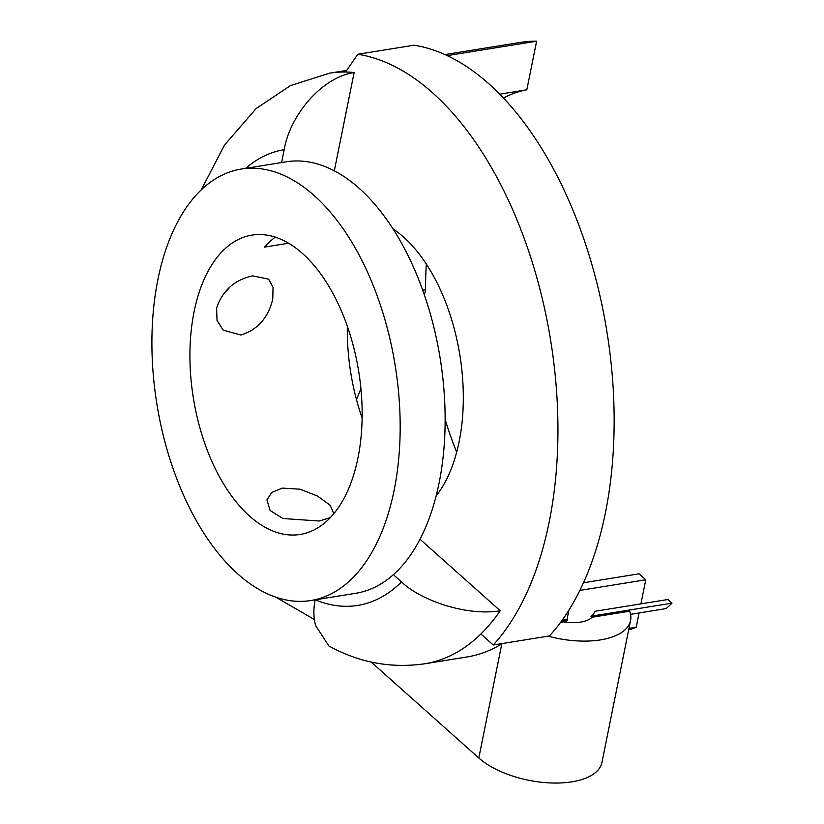 <?xml version="1.0" encoding="UTF-8"?>
<svg xmlns="http://www.w3.org/2000/svg" width="824" height="824" viewBox="0 0 824 824"><rect width="100%" height="100%" fill="white"/><g stroke="black" fill="none" stroke-linecap="round" stroke-linejoin="round"><path stroke-width="1.24" d="M240.824 335.018C257.541 329.878 268.202 317.889 272.775 299.04L273.043 287.339L268.624 279.171L252.741 275.875C234.613 279.738 222.562 290.481 216.578 308.104L217.052 320.464L223.17 330.146L240.824 335.018M230.215 286.68A34.145 23.546 -48.3 0 1 223.397 293.735M333.813 513.661L330.167 505.256L317.59 496.089L299.998 489.188L282.375 488.107L271.889 492.34L266.945 499.88L270.128 510.519L282.951 518.523L319.279 521.015L330.28 517.647M315.149 599.759C313.347 609.07 313.501 617.681 315.623 625.581L328.838 645.944C359.079 662.64 391.081 668.583 424.834 663.773L466.981 656.975A299.112 165.202 80.8 0 0 501.806 643.884L478.806 757.987L371.191 662.043M314.408 619.535L275.834 597.204M566.438 622.295L566.84 620.307M566.912 619.926L568.89 610.131M630.566 614.323L666.08 608.596A299.112 165.202 80.8 0 0 671.982 603.158L590.942 616.228L592.106 617.248A31.415 14.719 -168.6 0 1 580.611 622.11A31.415 14.719 -168.6 0 1 563.379 621.883L567.551 619.998L561.607 620.956M562.771 619.329A31.415 14.719 11.4 0 0 567.551 619.998M592.106 617.248L629.67 611.192A68.289 31.982 -168.6 0 1 630.566 620.472A68.289 31.982 -168.6 0 1 600.541 639.888A68.289 31.982 -168.6 0 1 548.094 636.159M630.566 620.472L601.953 762.427A68.289 31.982 -168.6 0 1 571.918 781.832A68.289 31.982 -168.6 0 1 478.806 757.987M245.686 168.333A230.823 127.483 80.8 0 1 284.208 149.669C289.533 116.761 320.618 77.528 354.135 72.533A299.112 165.202 -99.2 0 0 345.534 72.018L357.822 54.271A318.229 175.759 80.8 0 1 549.217 521.839A318.229 175.759 80.8 0 1 493.257 644.996L480.897 633.975A299.112 165.202 -99.2 0 0 500.219 610.739C467.023 616.455 420.59 600.449 401.525 581.919A230.823 127.483 80.8 0 1 315.273 599.821M357.822 54.271L414.019 45.207A318.229 175.759 80.8 0 1 605.424 512.775A318.229 175.759 80.8 0 1 549.464 635.932L493.257 644.996M394.16 490.105A218.525 120.695 80.8 0 1 310.833 600.531A218.525 120.695 80.8 0 1 187.027 502.753A218.525 120.695 80.8 0 1 157.92 279.48A218.525 120.695 80.8 0 1 241.247 169.054A218.525 120.695 80.8 0 1 365.053 266.832A218.525 120.695 80.8 0 1 394.16 490.105M241.247 169.054L286.206 161.803A218.525 120.695 80.8 0 1 410.012 259.581A218.525 120.695 80.8 0 1 439.12 482.854A218.525 120.695 80.8 0 1 393.388 574.658A218.525 120.695 80.8 0 1 355.803 593.28L310.833 600.531M275.288 237.137A151.606 83.729 -99.2 0 0 264.566 247.097L288.606 243.214M393.099 228.979A151.606 83.729 80.8 0 1 459.153 441.54A151.606 83.729 80.8 0 1 436.143 495.904M194.093 311.729A151.606 83.729 80.8 0 1 251.897 235.118A151.606 83.729 80.8 0 1 337.788 302.954A151.606 83.729 80.8 0 1 357.987 457.856A151.606 83.729 80.8 0 1 300.183 534.457A151.606 83.729 80.8 0 1 214.292 466.631A151.606 83.729 80.8 0 1 194.093 311.729M393.388 574.658L401.525 581.919M360.922 388.722L356.493 399.65M671.982 603.158L667.914 599.522L594.774 611.326A31.415 14.719 11.4 0 1 590.942 616.228M628.97 628.403L636.2 627.239A299.112 165.202 80.8 0 1 628.661 629.948M640.907 603.879L645.769 579.777L639.074 573.813L583.444 582.784M639.074 612.953L636.2 627.239M456.671 452.17A251.31 138.803 80.8 0 1 445.135 419.488M503.536 97.974A251.31 138.803 80.8 0 1 526.824 89.806L499.859 94.152M422.712 290.161L425.544 289.708A251.31 138.803 80.8 0 1 426.327 264.041M362.127 417.974A151.606 83.729 80.8 0 1 347.326 326.232M502.382 643.534L501.806 643.884M560.608 622.326L563.379 621.883M445.022 54.559L520.665 42.364A299.112 165.202 80.8 0 1 536.62 41.2L447.298 55.61M425.544 289.708L424.453 295.136M526.824 89.806L536.62 41.2M284.208 149.669L281.612 162.544M354.135 72.533L334.328 170.795M420.013 539.226L500.219 610.739M645.769 579.777L579.839 590.417M480.897 633.975A299.112 165.202 80.8 0 1 424.834 663.773M346.636 70.431L329.579 73.181A299.112 165.202 80.8 0 1 345.534 72.018M329.579 73.181L290.419 85.614L256.171 108.531L224.468 145.106L201.252 189.891"/></g></svg>
